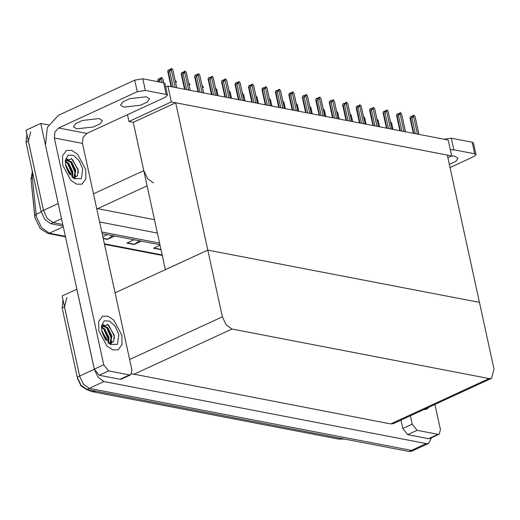 <?xml version="1.0" encoding="UTF-8"?>
<svg xmlns="http://www.w3.org/2000/svg" width="520" height="520" viewBox="0 0 520 520"><rect width="100%" height="100%" fill="white"/><g stroke="black" fill="none" stroke-linecap="round" stroke-linejoin="round"><path stroke-width="0.78" d="M127.452 114.686L128.941 121.498L133.263 122.33L143.793 170.612L147.602 178.711L153.446 182.891M58.52 204.822L40.729 123.455L26 130.247L43.466 210.353L28.372 141.122L30.758 131.898M40.729 123.455L48.561 124.963M63.154 226.103L50.765 223.717L53.125 222.631L47.275 218.452L43.466 210.353L47.275 218.452L53.125 222.631L62.803 224.49L53.125 222.631L61.555 218.744M159.601 243.133L101.809 232.005L159.601 243.133M157.41 233.083L99.619 221.956M96.681 208.481L154.486 219.667M167.895 86.067L171.359 101.94L451.659 155.909L448.201 140.03L167.895 86.067L165.744 87.055M449.391 164.47L455.943 161.337L458.003 158.21L454.721 156.208L451.659 155.909L447.896 157.644M171.359 101.94L128.941 121.498M115.076 292.838L207.799 250.088L222.346 316.784L226.155 324.883L232.005 329.056L489.086 378.553L491.608 378.307L494 369.083L479.459 302.387L207.799 250.088L165.38 269.639L133.263 122.33L175.682 102.772L447.337 155.077L479.459 302.387L207.799 250.088L175.682 102.772M86.834 389.714L81.023 385.847L77.558 378.411M431.45 437.781L428.695 443.346L413.966 450.132L411.437 450.385L89.258 388.356L83.415 384.176L79.599 376.077L62.134 295.971L76.915 289.192M428.695 443.346L426.166 443.593L103.987 381.563L98.144 377.39L94.328 369.285L76.862 289.178M131.755 373.744L390.696 423.917L393.218 423.663L491.608 378.307M32.623 172.517L32.331 177.814L36.465 216.866L41.548 227.662L49.341 233.233L47.814 233.435L40.222 228.553L35.081 218.133L30.979 179.303L34.71 215.826M112.691 235.638L107.361 239.375L114.653 236.015M107.367 234.611L102.837 236.704M139.406 240.78L134.082 244.524L141.369 241.163M134.082 239.759L126.796 243.119L134.082 244.524M160.062 245.245L153.511 248.261L160.797 249.665M159.952 244.738L102.16 233.61M50.765 223.717L44.922 219.537L41.113 211.439L26.013 142.207L26.878 134.27M63.011 299.995L62.147 307.931L77.246 377.163L81.055 385.268L86.905 389.441L409.078 451.471L411.606 451.217L413.966 450.132L411.437 450.385L89.258 388.356L83.415 384.176L79.599 376.077L64.506 306.846L66.891 297.622M391.775 123.767L390.449 121.544M391.586 122.922L393.003 129.402M417.397 134.102L413.504 116.24L413.92 115.16L415.058 116.538L418.951 134.401M413.81 133.412L410.579 118.599L411.938 117.975L415.37 133.712M410.579 118.599L409.968 117.865L410.384 116.792L411.56 116.252L411.262 117.013L412.445 116.474L412.737 115.706L413.92 115.16M415.24 117.384L415.058 116.538M412.029 116.669L411.71 116.278L411.814 116.76M413.504 116.24L411.938 117.975M411.729 116.799L411.56 116.252M123.851 107.133L120.569 105.131L122.778 101.901L129.688 98.703L146.244 96.811L149.519 98.82L147.316 102.044L140.406 105.248L123.851 107.133M76.719 128.863L73.437 126.861L75.641 123.63L82.556 120.432L99.106 118.547L102.388 120.549L100.184 123.78L93.269 126.978L76.719 128.863M121.882 335.27L113.718 320.047L107.861 316.173L102.59 316.225L98.69 321.542L98.806 330.824L106.977 346.047L112.827 349.921L118.099 349.863L121.999 344.552L121.882 335.27L121.999 344.552L118.099 349.863L112.827 349.921L106.977 346.047L98.806 330.824L98.69 321.542L102.59 316.225L107.861 316.173L113.718 320.047L121.882 335.27M85.748 169.54L77.584 154.316L71.727 150.442L66.456 150.501L62.556 155.818L62.673 165.1L70.844 180.323L76.694 184.197L81.965 184.139L85.865 178.822L85.748 169.54L85.865 178.822L81.965 184.139L76.694 184.197L70.844 180.323L62.673 165.1L62.556 155.818L66.456 150.501L71.727 150.442L77.584 154.316L85.748 169.54M129.487 374.933L108.596 370.91L99.171 375.251L94.341 369.115L45.52 145.21L47.346 127.445L58.455 115.317L134.751 80.139L142.812 78.806L145.34 90.402L137.28 91.741L58.623 127.998L86.801 133.425L83.096 137.469L82.492 143.39L131.944 370.195L130.748 374.803L129.487 374.933L120.055 379.275L99.171 375.251M130.748 374.803L121.323 379.151L120.055 379.275M163.013 79.723L163.703 82.823L142.812 78.806M166.231 94.426L163.703 82.823L164.996 83.616L167.525 95.219L166.231 94.426L145.34 90.402M167.525 95.219L165.458 97.162L86.801 133.425M82.492 143.39L54.314 137.969L103.766 364.767L108.596 370.91M54.314 137.969L54.925 132.041L58.623 127.998M437.964 434.324L439.225 434.194L429.8 438.542L428.538 438.666L437.964 434.324L417.072 430.3L407.647 434.649L402.818 428.506L400.985 420.089M428.538 438.666L407.647 434.649M443.976 139.217L451.288 138.197L453.817 149.792L450.34 149.838M450.06 167.564L473.935 156.553L476.001 154.609L474.708 153.816L472.179 142.22L451.288 138.197M472.179 142.22L473.473 143.006L476.001 154.609M474.708 153.816L453.817 149.792M423.365 409.767L426.575 409.26L429.059 407.141L426.575 409.26L423.365 409.767M410.41 415.74L412.243 424.164L417.072 430.3M439.225 434.194L440.421 429.585L434.935 404.43M378.32 121.18L376.994 118.956M378.131 120.328L379.548 126.815M364.858 118.586L363.538 116.363M364.676 117.741L366.087 124.222M351.403 115.999L350.077 113.776M351.221 115.148L352.632 121.635M403.943 131.508L400.049 113.646L400.459 112.573L401.603 113.945L405.496 131.807M400.354 130.819L397.124 116.005L398.482 115.382L401.908 131.118M397.124 116.005L396.539 115.512L396.923 114.198L398.106 113.659L397.807 114.426L400.459 112.573M401.785 114.797L401.603 113.945M398.567 114.075L398.255 113.685L398.359 114.173M400.049 113.646L398.482 115.382M398.275 114.212L398.106 113.659M388.141 111.358L392.041 129.22L388.265 111.787L387.004 109.98L385.021 112.794L388.453 128.531M390.481 128.921L386.588 111.059M386.9 128.232L383.669 113.419L385.021 112.794M383.669 113.419L383.051 112.684L383.468 111.612L384.651 111.066L384.351 111.833L385.528 111.293L385.827 110.526L387.004 109.98M388.329 112.203L388.265 111.787M385.112 111.481L384.793 111.098L384.904 111.579M384.82 111.618L384.651 111.066M374.686 108.765L378.579 126.627L374.803 109.2L373.75 107.426L371.566 110.201L374.998 125.938M377.026 126.328L373.132 108.466M373.445 125.638L370.214 110.825L371.566 110.201M370.214 110.825L369.623 110.331L370.012 109.018L371.189 108.478L370.897 109.245L373.549 107.393M374.875 109.616L374.803 109.2M371.657 108.895L371.339 108.505L371.443 108.992M371.358 109.031L371.189 108.478M361.231 106.171L365.125 124.04L361.348 106.606L360.094 104.799L358.111 107.608L361.543 123.344M363.571 123.741L359.678 105.872M359.983 123.045L356.759 108.231L358.111 107.608M356.759 108.231L356.168 107.737L356.558 106.431L357.734 105.885L357.442 106.652L358.618 106.112L358.911 105.346L360.094 104.799M361.413 107.023L361.348 106.606M358.202 106.301L357.884 105.917L357.988 106.398M357.903 106.438L357.734 105.885M65.709 165.685L65.37 160.199L68.094 155.142L73.463 155.344L79.157 160.726L82.713 168.955L81.348 178.659L73.886 178.672L65.709 165.685M65.28 161.278L71.689 158.821L78.189 169.708L77.409 175.962L73.242 177.743L72.339 177.476M73.853 177.833L75.127 170.865L70.87 162.208L66.274 160.284M74.243 177.847L75.861 170.528L71.611 161.87L66.632 160.082L65.442 160.687M66.632 160.082L65.273 161.46M71.987 177.158L72.183 172.224L67.925 163.566L65.273 161.779M72.469 177.522L72.917 171.886L68.659 163.228L65.383 161.265M69.297 173.959L65.722 165.724M70.155 175.136L69.973 173.244L65.462 164.34M69.121 173.7L65.8 166.088M72.371 174.187L67.438 163.118M74.952 177.781L75.244 176.514M75.316 172.828L70.389 161.759M68.218 159.887L66.365 158.997M78.344 172.712L78.098 170.358L72.813 159.874L71.078 158.477M75.29 177.697L75.745 175.201M69.245 160.192L66.573 158.782M101.842 331.409L101.504 325.93L104.228 320.866L109.597 321.074L115.291 326.45L118.846 334.685L117.481 344.383L110.019 344.396L101.842 331.409M101.413 327.008L107.822 324.545L114.322 335.433L113.542 341.685L109.376 343.466L108.472 343.2M109.993 343.558L111.26 336.59L107.003 327.932L102.408 326.007M110.383 343.577L112.002 336.251L107.744 327.594L102.765 325.806L101.582 326.417M102.765 325.806L101.413 327.184M108.127 342.882L108.316 337.948L104.059 329.29L101.406 327.502M108.602 343.252L109.051 337.61L104.799 328.952L101.517 326.989M105.43 339.684L101.855 331.454M106.294 340.86L106.106 338.969L101.595 330.07M105.255 339.424L101.933 331.812M108.505 339.911L103.578 328.842M111.085 343.506L111.377 342.245M111.449 338.559L106.522 327.483M104.351 325.611L102.499 324.727M114.478 338.435L114.231 336.082L108.953 325.598L107.211 324.2M111.423 343.421L111.878 340.925M105.378 325.917L102.706 324.512M337.948 113.406L336.622 111.183M337.76 112.554L339.176 119.041M324.493 110.812L323.167 108.589M324.305 109.967L325.721 116.448M311.031 108.225L309.712 106.002M310.85 107.374L312.267 113.861M347.776 103.584L351.669 121.446L347.893 104.02L346.632 102.206L344.656 105.02L348.082 120.757M350.116 121.147L346.223 103.285M346.528 120.458L343.298 105.645L344.656 105.02M343.298 105.645L342.687 104.916L343.103 103.838L344.279 103.298L343.98 104.065L345.163 103.519L345.456 102.752L346.632 102.206M347.958 104.435L347.893 104.02M344.74 103.714L344.428 103.324L344.532 103.812M344.448 103.851L344.279 103.298M334.321 100.991L338.215 118.853L334.438 101.426L333.177 99.619L331.195 102.427L334.626 118.163M336.661 118.553L332.761 100.692M333.073 117.865L329.843 103.051L331.195 102.427M329.843 103.051L329.225 102.323L329.641 101.251L330.824 100.705L330.525 101.472L333.177 99.619M334.503 101.842L334.438 101.426M331.286 101.12L330.967 100.731L331.078 101.218M330.993 101.257L330.824 100.705M323.2 115.966L319.306 98.105L319.722 97.026L320.86 98.403L324.753 116.266M319.618 115.278L316.387 100.464L317.74 99.84L321.172 115.577M316.387 100.464L315.796 99.963L316.186 98.657L317.363 98.111L317.07 98.878L318.247 98.338L318.546 97.572L319.722 97.026M321.048 99.249L320.86 98.403M317.831 98.527L317.512 98.144L317.616 98.624M319.306 98.105L317.74 99.84M317.531 98.663L317.363 98.111M297.577 105.632L296.25 103.409M297.394 104.787L298.805 111.267M284.122 103.044L282.796 100.822M283.94 102.193L285.35 108.68M270.667 100.451L269.341 98.228M270.478 99.599L271.895 106.087M257.212 97.864L255.886 95.635M257.023 97.013L258.44 103.493M243.75 95.27L242.424 93.048M243.568 94.419L244.978 100.906M309.745 113.373L305.851 95.511L306.267 94.439L307.405 95.81L311.298 113.672M306.163 112.684L302.933 97.87L304.284 97.247L307.717 112.983M302.933 97.87L302.341 97.377L302.731 96.064L303.908 95.524L303.615 96.291L306.267 94.439M307.593 96.662L307.405 95.81M304.375 95.94L304.057 95.55L304.161 96.038M305.851 95.511L304.284 97.247M304.077 96.077L303.908 95.524M296.289 110.786L292.396 92.917L292.806 91.845L293.95 93.223L297.843 111.085M292.702 110.091L289.471 95.284L290.829 94.659L294.262 110.396M289.471 95.284L288.86 94.549L289.276 93.477L290.453 92.931L290.154 93.698L291.337 93.158L291.629 92.391L292.806 91.845M294.132 94.068L293.95 93.223M290.914 93.347L290.602 92.963L290.706 93.444M292.396 92.917L290.829 94.659M290.622 93.483L290.453 92.931M282.834 108.192L278.935 90.331L279.351 89.252L280.495 90.63L284.388 108.492M279.247 107.503L276.016 92.69L277.368 92.066L280.8 107.802M276.016 92.69L275.405 91.962L275.815 90.883L276.998 90.344L276.699 91.111L279.351 89.252M280.677 91.481L280.495 90.63M277.459 90.76L277.141 90.37L277.251 90.857M278.935 90.331L277.368 92.066M277.167 90.896L276.998 90.344M269.373 105.599L265.48 87.737L266.097 86.703L267.033 88.036L270.933 105.905M265.792 104.91L262.561 90.097L263.913 89.473L267.345 105.209M262.561 90.097L261.969 89.603L262.36 88.296L263.536 87.75L263.244 88.517L265.896 86.665M267.221 88.888L267.033 88.036M264.004 88.166L263.686 87.776L263.796 88.263M265.48 87.737L263.913 89.473M263.705 88.302L263.536 87.75M255.918 103.012L252.025 85.15L252.441 84.071L253.578 85.449L257.471 103.311M252.337 102.323L249.106 87.51L250.458 86.885L253.89 102.622M249.106 87.51L248.514 87.009L248.905 85.703L250.081 85.156L249.789 85.924L250.965 85.384L251.258 84.617L252.441 84.071M253.767 86.294L253.578 85.449M250.549 85.573L250.231 85.189L250.335 85.67M252.025 85.15L250.458 86.885M250.25 85.709L250.081 85.156M230.295 92.677L228.969 90.454M230.113 91.832L231.524 98.312M216.84 90.09L215.514 87.867M216.651 89.239L218.069 95.726M203.385 87.497L202.059 85.273M203.197 86.645L203.314 87.081M189.924 84.909L188.604 82.68M189.742 84.058L189.858 84.494M176.469 82.316L175.143 80.093M176.286 81.465L176.404 81.9M159.504 79.138L159.334 78.585L159.035 79.352L160.212 78.812L160.511 78.046L161.688 77.5L159.705 80.314L160.102 82.134M158.548 81.835L157.736 80.204L158.151 79.131L159.334 78.585M159.588 79.099L159.393 78.657M159.796 79.001L159.477 78.618M162.136 82.524L161.272 78.579M158.353 80.938L159.705 80.314M162.825 78.877L161.688 77.5M242.463 100.419L238.569 82.556L238.986 81.484L240.123 82.856L244.017 100.718M238.875 99.73L235.644 84.916L237.003 84.292L240.435 100.028M235.644 84.916L235.034 84.188L235.45 83.109L236.626 82.57L236.327 83.337L238.986 81.484M240.305 83.707L240.123 82.856M237.094 82.986L236.775 82.596L236.88 83.083M238.569 82.556L237.003 84.292M236.795 83.122L236.626 82.57M229.008 97.831L225.108 79.969L225.524 78.891L226.668 80.269L230.561 98.13M225.42 97.142L222.19 82.329L223.548 81.705L226.974 97.442M222.19 82.329L221.605 81.829L221.988 80.522L223.171 79.976L222.872 80.743L224.055 80.204L224.347 79.436L225.524 78.891M226.85 81.114L226.668 80.269M223.633 80.392L223.321 80.008L223.425 80.49M225.108 79.969L223.548 81.705M223.34 80.529L223.171 79.976M215.547 95.238L211.653 77.376L212.27 76.336L213.207 77.675L217.107 95.537M211.965 94.549L208.734 79.736L210.087 79.111L213.519 94.848M208.734 79.736L208.117 79.008L208.533 77.928L209.716 77.389L209.417 78.156L212.069 76.303M213.395 78.526L213.207 77.675M210.178 77.805L209.859 77.415L209.969 77.903M211.653 77.376L210.087 79.111M209.885 77.942L209.716 77.389M202.092 92.651L198.198 74.782L198.614 73.71L199.752 75.082L203.645 92.95M198.51 91.956L195.28 77.142L196.631 76.518L200.064 92.255M195.28 77.142L194.688 76.648L195.078 75.341L196.255 74.796L195.962 75.562L197.139 75.023L197.438 74.256L198.614 73.71M199.94 75.933L199.752 75.082M196.722 75.212L196.404 74.828L196.508 75.309M198.198 74.782L196.631 76.518M196.424 75.348L196.255 74.796M188.636 90.058L184.743 72.195L185.159 71.117L186.297 72.495L190.19 90.356M185.049 89.369L181.825 74.555L183.177 73.931L186.608 89.667M181.825 74.555L181.233 74.055L181.623 72.748L182.8 72.209L182.507 72.969L183.683 72.43L183.976 71.663L185.159 71.117M186.478 73.346L186.297 72.495M183.268 72.625L182.949 72.234L183.053 72.722M184.743 72.195L183.177 73.931M182.969 72.761L182.8 72.209M175.181 87.464L171.288 69.602L171.697 68.53L172.842 69.901L176.735 87.763M171.594 86.775L168.363 71.962L169.722 71.338L173.147 87.074M168.363 71.962L167.752 71.234L168.168 70.161L169.344 69.615L169.046 70.382L170.228 69.836L170.521 69.069L171.697 68.53M173.024 70.752L172.842 69.901M169.806 70.031L169.494 69.641L169.598 70.129M171.288 69.602L169.722 71.338M169.514 70.168L169.344 69.615M143.793 170.612L93.483 193.804M58.195 203.561L41.113 211.439M147.102 185.816L97.481 208.696M94.328 369.285L77.246 377.163M103.987 381.563L86.905 389.441M426.166 443.593L409.078 451.471M232.005 329.056L133.614 374.419M222.346 316.784L129.617 359.535M489.086 378.553L390.696 423.917M34.846 216.886L34.716 215.858L36.062 214.377L41.236 211.991M32.331 177.814L30.979 179.303L32.364 171.321M63.31 226.798L49.341 233.233L65.383 236.321M104.39 243.828L162.181 254.956M26.013 142.207L28.372 141.122M103.246 238.583L107.361 239.375M160.966 249.386L153.985 248.047M134.478 244.29L127.263 242.899M107.763 239.148L103.174 238.264M344.403 439.017L338.598 439.094L343.012 438.75M96.038 391.203L91.617 391.541L86.047 389.207M62.147 307.931L64.506 306.846M137.28 91.741L134.751 80.139M94.341 369.115L103.766 364.767M402.818 428.506L412.243 424.164M162.292 255.476L104.501 244.348M65.501 236.841L47.814 233.435M338.598 439.094L91.617 391.541M393.029 129.409L391.709 123.351M418.977 134.407L415.175 116.968M413.309 133.315L409.994 118.099M379.568 126.815L378.248 120.763M366.113 124.228L364.793 118.17M352.657 121.635L351.338 115.583M405.522 131.814L401.719 114.38M399.854 130.722L396.539 115.512M386.399 128.135L383.084 112.918M372.944 125.541L369.623 110.331M359.482 122.954L356.168 107.737M339.203 119.048L337.883 112.99M325.748 116.454L324.422 110.396M312.286 113.867L310.967 107.809M346.028 120.361L342.713 105.144M332.572 117.767L329.257 102.557M324.779 116.272L320.976 98.833M319.118 115.18L315.796 99.963M298.831 111.273L297.512 105.216M285.376 108.68L284.057 102.628M271.921 106.093L270.595 100.035M258.459 103.499L257.14 97.448M245.005 100.913L243.685 94.855M311.324 113.678L307.522 96.245M305.663 112.587L302.341 97.377M297.869 111.085L294.067 93.652M292.201 109.999L288.886 94.783M284.414 108.498L280.611 91.065M278.746 107.406L275.431 92.19M270.953 105.905L267.156 88.472M265.291 104.812L261.969 89.603M257.498 103.317L253.695 85.878M251.836 102.226L248.514 87.009M231.55 98.319L230.23 92.261M218.094 95.726L216.775 89.674M158.048 81.737L157.768 80.438M163.716 82.83L162.948 79.306M244.042 100.724L240.24 83.291M238.375 99.632L235.06 84.422M230.588 98.13L226.785 80.698M224.919 97.045L221.605 81.829M217.126 95.544L213.33 78.111M211.464 94.452L208.15 79.235M203.671 92.95L199.869 75.517M198.01 91.865L194.688 76.648M190.216 90.363L186.414 72.93M184.548 89.271L181.233 74.055M176.761 87.77L172.958 70.337M171.093 86.677L167.778 71.468"/></g></svg>
